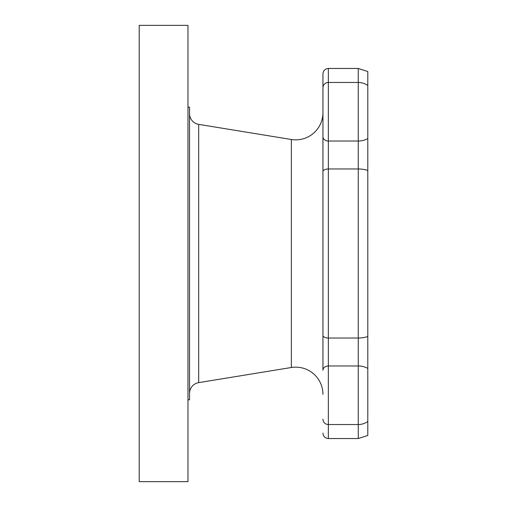 <?xml version="1.0" encoding="UTF-8"?>
<svg xmlns="http://www.w3.org/2000/svg" width="507" height="507" viewBox="0 0 507 507"><rect width="100%" height="100%" fill="white"/><g stroke="black" fill="none" stroke-linecap="round" stroke-linejoin="round"><path stroke-width="0.76" d="M187.97 107.205L189.542 107.205L189.542 399.795L187.97 399.795M189.542 393.375A10.888 10.888 0 0 1 198.674 382.633L291.354 367.505A27.213 27.213 180 0 1 322.946 394.364M189.542 113.625A10.888 10.888 0 0 0 198.674 124.367L291.354 139.495A27.213 27.213 0 0 0 322.946 112.636M322.946 171.86L322.946 335.14M367.79 421.482L367.79 368.424A16.325 13.036 180 0 0 358.259 365.972L328.346 365.972A5.4 4.309 0 0 0 322.946 370.281L322.946 73.883C323.263 70.593 325.057 68.781 328.346 68.458L358.259 68.458L367.79 71.544L367.79 138.576A16.325 13.036 180 0 1 358.259 141.028L358.259 438.542L367.79 435.456L367.79 421.482A16.325 16.249 180 0 1 358.259 424.543L328.346 424.543L328.346 68.458M358.259 68.458L358.259 82.457L328.346 82.457A5.4 5.374 0 0 0 322.946 87.831L322.946 97.281M322.946 132.631L322.946 136.719A5.4 4.309 0 0 0 328.346 141.028L358.259 141.028L358.259 82.457A16.325 16.249 180 0 1 367.79 85.518M358.259 438.542L328.346 438.542C325.057 438.219 323.263 436.407 322.946 433.117M367.79 368.424L367.79 336.528A16.325 7.922 180 0 1 358.259 338.023L328.346 338.023A5.4 2.617 0 0 1 322.946 335.4M367.79 138.576L367.79 336.528M139.21 481.65L139.21 25.35L187.97 25.35L187.97 481.65L139.21 481.65M198.674 124.367L198.674 382.633M291.354 139.495L291.354 367.505M328.346 438.542L328.346 424.543A5.4 5.374 0 0 1 322.946 419.169M322.946 171.6A5.4 2.617 0 0 1 328.346 168.977L358.259 168.977A16.325 7.922 180 0 1 367.79 170.472"/></g></svg>
